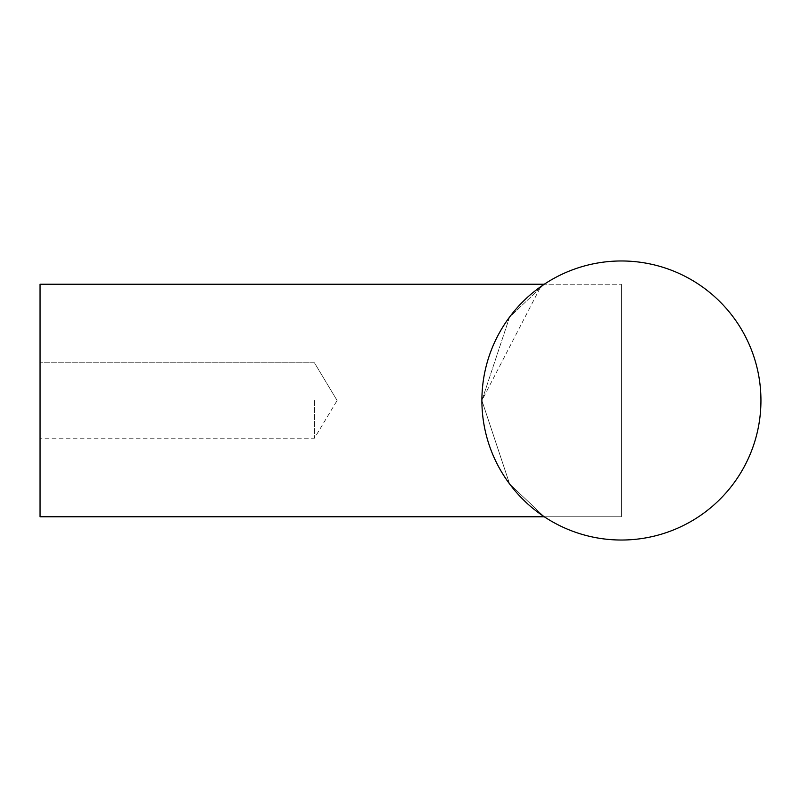 <?xml version="1.0" encoding="UTF-8"?>
<svg xmlns="http://www.w3.org/2000/svg" width="801" height="801" viewBox="0 0 801 801"><rect width="100%" height="100%" fill="white"/><g stroke="black" fill="none" stroke-linecap="round" stroke-linejoin="round"><path stroke-width="0.6" stroke-dasharray="4 3" d="M544.29 516.775L621.426 516.775L621.426 284.225L621.426 516.775L621.426 284.225L621.426 516.775L621.426 284.225L621.426 516.775L621.426 284.225L621.426 516.775L544.29 516.775L509.596 483.944L481.892 400.5L509.596 317.056L544.29 284.225L509.596 317.056L481.892 400.5L509.596 483.944L544.29 516.775L621.426 516.775L40.05 516.775L40.05 284.225L40.05 516.775L40.05 284.225L621.426 284.225L544.29 284.225L621.426 284.225L544.29 284.225L509.596 317.056L481.892 400.5L509.596 483.944L544.29 516.775L509.596 483.944L481.892 400.5A139.524 139.524 0 0 0 691.183 521.331A139.524 139.524 0 0 0 691.183 279.669A139.524 139.524 0 0 0 481.892 400.5L540.765 286.648M314.453 400.5L314.453 438.197L314.453 400.5M621.426 400.5L621.426 287.138L621.426 400.5M337.111 400.5L314.453 362.803L40.05 362.803L314.453 362.803L337.111 400.5L314.453 438.197L40.05 438.197L314.453 438.197L337.111 400.5"/><path stroke-width="1.2" d="M544.29 516.775L40.05 516.775L40.05 284.225L544.29 284.225L540.765 286.648M481.892 400.5A139.524 139.524 0 0 1 691.183 279.669A139.524 139.524 0 0 1 691.183 521.331A139.524 139.524 0 0 1 481.892 400.5"/></g></svg>
